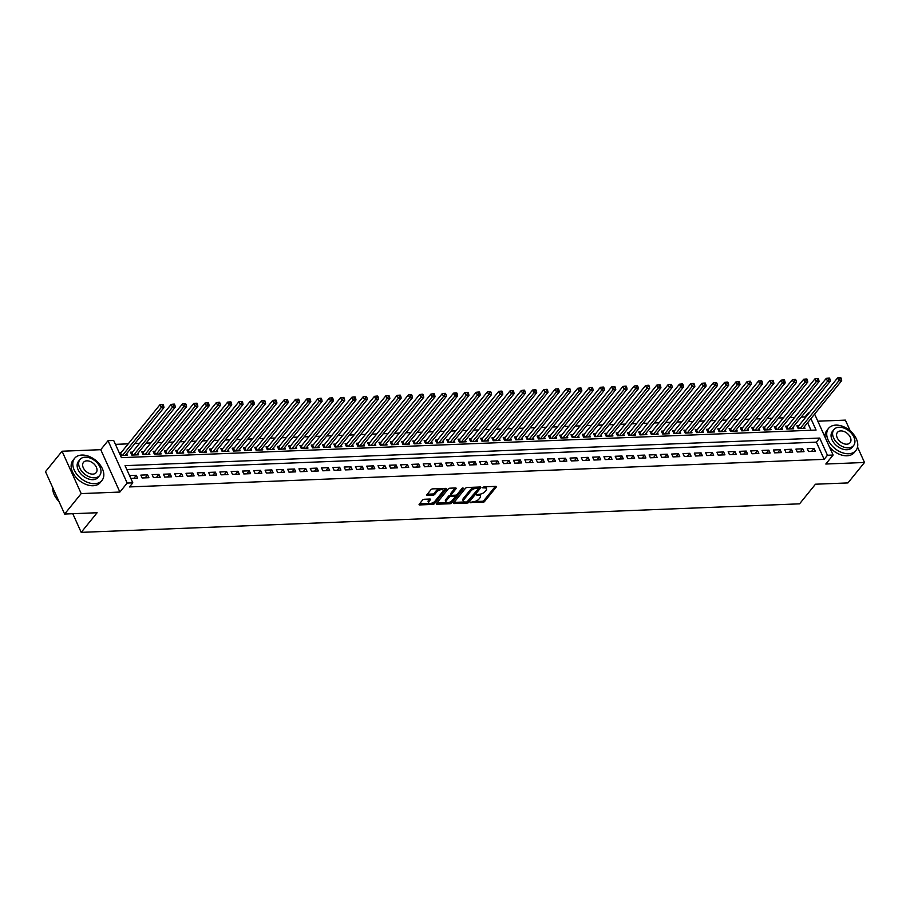 <?xml version="1.0" encoding="UTF-8"?>
<svg xmlns="http://www.w3.org/2000/svg" width="910" height="910" viewBox="0 0 910 910"><rect width="100%" height="100%" fill="white"/><g stroke="black" fill="none" stroke-linecap="round" stroke-linejoin="round"><path stroke-width="1.36" d="M470.629 502.365L482.732 502.422A1.376 0.626 155.7 0 0 484.484 501.581L496.189 487.134A1.376 0.626 155.7 0 0 496.348 486.611A1.376 0.626 155.7 0 0 495.734 486.372L483.949 486.839L482.618 487.805L484.564 487.908A4.425 1.991 155.7 0 1 486.52 488.659A4.425 1.991 155.7 0 1 486.031 490.331L485.064 491.536A4.425 1.991 155.7 0 1 479.433 494.244L476.681 494.903L478.524 495.37A4.425 1.991 155.7 0 1 480.469 496.121A4.425 1.991 155.7 0 1 479.991 497.793L479.013 498.998A4.425 1.991 155.7 0 1 473.382 501.706L470.629 502.365M424.287 499.272A1.376 0.626 155.7 0 0 422.524 500.113L419.237 504.174A1.376 0.626 155.7 0 0 419.089 504.697A1.376 0.626 155.7 0 0 419.703 504.925L432.785 504.413A1.376 0.626 155.7 0 0 434.536 503.56L446.241 489.114A1.376 0.626 155.7 0 0 446.4 488.59A1.376 0.626 155.7 0 0 445.786 488.363L432.705 488.875A1.376 0.626 155.7 0 0 430.942 489.728L426.983 494.619A1.376 0.626 155.7 0 0 426.824 495.142A1.376 0.626 155.7 0 0 427.438 495.381L433.035 495.154A1.376 0.626 155.7 0 0 434.798 494.312L436.766 491.878A3.697 1.672 155.7 0 1 440.292 489.808A3.697 1.672 155.7 0 1 443.102 490.24A3.697 1.672 155.7 0 1 442.692 491.65L434.991 501.16A3.697 1.672 155.7 0 1 431.465 503.241A3.697 1.672 155.7 0 1 428.655 502.798A3.697 1.672 155.7 0 1 429.054 501.387L430.339 499.806A1.376 0.626 155.7 0 0 430.498 499.283A1.376 0.626 155.7 0 0 429.884 499.044L424.287 499.272M64.633 514.036L45.5 471.653L62.062 451.224L81.195 493.595L64.633 514.036L97.108 512.74L81.206 532.361L799.56 503.833L815.462 484.211L847.938 482.926L864.5 462.485L825.814 464.02L833.105 455.034L827.452 455.25L824.141 459.345L129.504 486.93L132.815 482.846L127.172 483.062L108.04 440.69L113.682 440.463L121.439 457.65L816.077 430.055L810.924 418.634M81.195 493.595L119.881 492.06L127.172 483.062M453.726 502.798A1.376 0.626 155.7 0 0 453.567 503.321A1.376 0.626 155.7 0 0 454.181 503.56L467.262 503.037A1.376 0.626 155.7 0 0 469.025 502.195L480.73 487.749A1.376 0.626 155.7 0 0 480.878 487.225A1.376 0.626 155.7 0 0 480.264 486.986L467.183 487.51A1.376 0.626 155.7 0 0 465.431 488.351L453.726 502.798M450.018 503.719L436.936 504.242A1.376 0.626 155.7 0 1 436.334 504.015A1.376 0.626 155.7 0 1 436.482 503.48L448.186 489.045A1.376 0.626 155.7 0 1 449.95 488.192L455.546 487.976A1.376 0.626 155.7 0 1 456.149 488.204A1.376 0.626 155.7 0 1 456.001 488.727L451.258 494.585A1.376 0.626 155.7 0 0 451.11 495.108A1.376 0.626 155.7 0 0 451.713 495.347L455.432 495.199A1.376 0.626 155.7 0 0 457.184 494.358L462.132 488.249L463.679 488.192L451.781 502.877A1.376 0.626 155.7 0 1 450.018 503.719L449.506 502.582L448.164 502.627M864.5 462.485L857.538 447.06M850.224 430.874L845.367 420.113L817.828 421.205M121.178 452.577L119.199 452.657L120.495 455.523L127.275 455.25L126.592 453.737M132.473 452.122L130.494 452.202L131.791 455.068L138.57 454.795L137.876 453.282M143.769 451.678L141.789 451.758L143.086 454.625L149.866 454.352L149.172 452.839M155.064 451.235L153.085 451.303L154.381 454.17L161.161 453.908L160.467 452.384M166.359 450.78L164.38 450.86L165.677 453.726L172.456 453.453L171.762 451.94M177.655 450.336L175.675 450.416L176.972 453.271L183.74 453.009L183.058 451.485M188.95 449.881L186.971 449.961L188.268 452.827L195.036 452.554L194.353 451.041M200.245 449.438L198.266 449.517L199.563 452.372L206.331 452.111L205.649 450.598M211.541 448.983L209.562 449.062L210.858 451.929L217.626 451.656L216.944 450.143M222.836 448.539L220.857 448.619L222.154 451.485L228.922 451.212L228.239 449.699M234.132 448.095L232.152 448.164L233.449 451.03L240.217 450.768L239.535 449.244M245.427 447.64L243.448 447.72L244.733 450.587L251.513 450.313L250.83 448.801M256.722 447.197L254.743 447.276L256.029 450.132L262.808 449.87L262.125 448.346M268.018 446.742L266.038 446.821L267.324 449.688L274.103 449.415L273.421 447.902M279.302 446.298L277.334 446.378L278.619 449.233L285.399 448.971L284.716 447.447M290.597 445.843L288.629 445.923L289.915 448.789L296.694 448.516L296.012 447.003M301.892 445.399L299.925 445.479L301.21 448.346L307.989 448.073L307.307 446.56M313.188 444.956L311.22 445.024L312.505 447.891L319.285 447.618L318.602 446.105M324.483 444.501L322.515 444.58L323.801 447.447L330.58 447.174L329.898 445.661M335.779 444.057L333.811 444.137L335.096 446.992L341.876 446.73L341.193 445.206M347.074 443.602L345.106 443.682L346.391 446.548L353.171 446.275L352.488 444.762M358.369 443.159L356.39 443.238L357.687 446.093L364.466 445.832L363.784 444.308M369.665 442.704L367.685 442.783L368.982 445.65L375.762 445.377L375.079 443.864M380.96 442.26L378.981 442.34L380.278 445.206L387.057 444.933L386.375 443.42M392.255 441.805L390.276 441.885L391.573 444.751L398.352 444.478L397.67 442.965M403.551 441.361L401.572 441.441L402.868 444.308L409.648 444.034L408.965 442.522M414.846 440.918L412.867 440.997L414.164 443.852L420.943 443.591L420.261 442.067M426.142 440.463L424.162 440.542L425.459 443.409L432.239 443.136L431.545 441.623M437.437 440.019L435.458 440.099L436.754 442.954L443.534 442.692L442.84 441.168M448.732 439.564L446.753 439.644L448.05 442.51L454.829 442.237L454.135 440.724M460.028 439.12L458.048 439.2L459.345 442.055L466.125 441.794L465.431 440.281M471.323 438.665L469.344 438.745L470.641 441.612L477.42 441.339L476.726 439.826M482.618 438.222L480.639 438.301L481.936 441.168L488.704 440.895L488.022 439.382M493.914 437.778L491.935 437.846L493.231 440.713L499.999 440.451L499.317 438.927M505.209 437.323L503.23 437.403L504.527 440.269L511.295 439.996L510.612 438.483M516.505 436.88L514.525 436.959L515.822 439.814L522.59 439.553L521.908 438.028M527.8 436.425L525.821 436.504L527.117 439.371L533.886 439.098L533.203 437.585M539.095 435.981L537.116 436.061L538.413 438.916L545.181 438.654L544.499 437.141M550.391 435.526L548.411 435.606L549.697 438.472L556.476 438.199L555.794 436.686M561.686 435.082L559.707 435.162L560.992 438.028L567.772 437.755L567.089 436.243M572.981 434.639L571.002 434.707L572.288 437.573L579.067 437.3L578.385 435.788M584.265 434.184L582.298 434.263L583.583 437.13L590.362 436.857L589.68 435.344M595.561 433.74L593.593 433.82L594.878 436.675L601.658 436.413L600.975 434.889M606.856 433.285L604.888 433.365L606.174 436.231L612.953 435.958L612.271 434.445M618.152 432.841L616.184 432.921L617.469 435.776L624.249 435.515L623.566 433.99M629.447 432.387L627.479 432.466L628.764 435.333L635.544 435.06L634.861 433.547M640.742 431.943L638.774 432.022L640.06 434.889L646.839 434.616L646.157 433.103M652.038 431.488L650.058 431.567L651.355 434.434L658.135 434.161L657.452 432.648M663.333 431.044L661.354 431.124L662.651 433.99L669.43 433.717L668.748 432.204M674.629 430.601L672.649 430.68L673.946 433.535L680.726 433.274L680.043 431.75M685.924 430.146L683.945 430.225L685.241 433.092L692.021 432.819L691.338 431.306M697.219 429.702L695.24 429.782L696.537 432.637L703.316 432.375L702.634 430.851M708.515 429.247L706.535 429.327L707.832 432.193L714.612 431.92L713.929 430.407M719.81 428.803L717.831 428.883L719.128 431.738L725.907 431.476L725.224 429.964M731.105 428.348L729.126 428.428L730.423 431.295L737.202 431.022L736.509 429.509M742.401 427.905L740.421 427.984L741.718 430.851L748.498 430.578L747.804 429.065M753.696 427.461L751.717 427.529L753.014 430.396L759.793 430.134L759.099 428.61M764.991 427.006L763.012 427.086L764.309 429.952L771.088 429.679L770.395 428.166M776.287 426.562L774.308 426.642L775.604 429.497L782.372 429.236L781.69 427.711M787.582 426.108L785.603 426.187L786.9 429.054L793.668 428.781L792.985 427.268M808.535 451.508L815.314 451.235L814.018 448.38L807.238 448.641L808.535 451.508M797.24 451.963L804.019 451.69L802.722 448.823L795.943 449.096L797.24 451.963M785.944 452.406L792.724 452.134L791.427 449.278L784.647 449.54L785.944 452.406M774.649 452.85L781.428 452.588L780.132 449.722L773.352 449.995L774.649 452.85M763.354 453.305L770.133 453.032L768.836 450.177L762.057 450.439L763.354 453.305M752.058 453.749L758.838 453.487L757.541 450.621L750.761 450.894L752.058 453.749M740.763 454.204L747.542 453.931L746.245 451.064L739.466 451.337L740.763 454.204M729.467 454.647L736.247 454.386L734.95 451.519L728.171 451.781L729.467 454.647M718.172 455.102L724.952 454.829L723.655 451.963L716.887 452.236L718.172 455.102M706.877 455.546L713.656 455.273L712.359 452.418L705.591 452.679L706.877 455.546M695.581 456.001L702.361 455.728L701.064 452.861L694.296 453.135L695.581 456.001M684.286 456.445L691.065 456.172L689.769 453.316L683 453.578L684.286 456.445M672.99 456.888L679.77 456.627L678.473 453.76L671.705 454.033L672.99 456.888M661.695 457.343L668.475 457.07L667.178 454.204L660.41 454.477L661.695 457.343M650.4 457.787L657.179 457.525L655.894 454.659L649.114 454.932L650.4 457.787M639.104 458.242L645.884 457.969L644.598 455.102L637.819 455.375L639.104 458.242M627.809 458.685L634.588 458.412L633.303 455.557L626.524 455.819L627.809 458.685M616.525 459.14L623.293 458.867L622.008 456.001L615.228 456.274L616.525 459.14M605.23 459.584L611.998 459.311L610.712 456.456L603.933 456.718L605.23 459.584M593.934 460.028L600.702 459.766L599.417 456.9L592.637 457.173L593.934 460.028M582.639 460.483L589.407 460.21L588.122 457.343L581.342 457.616L582.639 460.483M571.343 460.926L578.112 460.665L576.826 457.798L570.047 458.071L571.343 460.926M560.048 461.381L566.816 461.108L565.531 458.242L558.751 458.515L560.048 461.381M548.753 461.825L555.532 461.552L554.236 458.697L547.456 458.959L548.753 461.825M537.457 462.28L544.237 462.007L542.94 459.14L536.161 459.413L537.457 462.28M526.162 462.724L532.941 462.451L531.645 459.596L524.865 459.857L526.162 462.724M514.867 463.167L521.646 462.906L520.349 460.039L513.57 460.312L514.867 463.167M503.571 463.622L510.351 463.349L509.054 460.494L502.274 460.756L503.571 463.622M492.276 464.066L499.055 463.804L497.759 460.938L490.979 461.211L492.276 464.066M480.98 464.521L487.76 464.248L486.463 461.381L479.684 461.654L480.98 464.521M469.685 464.964L476.465 464.703L475.168 461.836L468.388 462.098L469.685 464.964M458.39 465.42L465.169 465.147L463.873 462.28L457.093 462.553L458.39 465.42M447.094 465.863L453.874 465.59L452.577 462.735L445.798 462.997L447.094 465.863M435.799 466.307L442.578 466.045L441.282 463.179L434.502 463.452L435.799 466.307M424.504 466.762L431.283 466.489L429.986 463.634L423.207 463.895L424.504 466.762M413.208 467.205L419.988 466.944L418.691 464.077L411.923 464.35L413.208 467.205M401.913 467.66L408.692 467.387L407.396 464.521L400.627 464.794L401.913 467.66M390.617 468.104L397.397 467.842L396.1 464.976L389.332 465.249L390.617 468.104M379.322 468.559L386.102 468.286L384.805 465.42L378.037 465.692L379.322 468.559M368.027 469.003L374.806 468.73L373.51 465.875L366.741 466.136L368.027 469.003M356.731 469.458L363.511 469.185L362.226 466.318L355.446 466.591L356.731 469.458M345.436 469.901L352.215 469.628L350.93 466.773L344.151 467.035L345.436 469.901M334.141 470.345L340.92 470.083L339.635 467.217L332.855 467.49L334.141 470.345M322.845 470.8L329.625 470.527L328.339 467.66L321.56 467.933L322.845 470.8M311.561 471.243L318.329 470.982L317.044 468.115L310.264 468.388L311.561 471.243M300.266 471.698L307.034 471.425L305.749 468.559L298.969 468.832L300.266 471.698M288.97 472.142L295.739 471.869L294.453 469.014L287.674 469.276L288.97 472.142M277.675 472.597L284.443 472.324L283.158 469.458L276.378 469.731L277.675 472.597M266.38 473.041L273.148 472.768L271.863 469.913L265.083 470.174L266.38 473.041M255.084 473.484L261.852 473.223L260.567 470.356L253.788 470.629L255.084 473.484M243.789 473.939L250.569 473.666L249.272 470.811L242.492 471.073L243.789 473.939M232.494 474.383L239.273 474.121L237.976 471.255L231.197 471.528L232.494 474.383M221.198 474.838L227.978 474.565L226.681 471.698L219.901 471.971L221.198 474.838M209.903 475.282L216.682 475.02L215.386 472.153L208.606 472.415L209.903 475.282M198.607 475.737L205.387 475.464L204.09 472.597L197.311 472.87L198.607 475.737M187.312 476.18L194.092 475.907L192.795 473.052L186.015 473.314L187.312 476.18M176.017 476.624L182.796 476.362L181.499 473.496L174.72 473.769L176.017 476.624M164.721 477.079L171.501 476.806L170.204 473.951L163.425 474.212L164.721 477.079M153.426 477.522L160.206 477.261L158.909 474.394L152.129 474.667L153.426 477.522M142.131 477.977L148.91 477.704L147.613 474.838L140.834 475.111L142.131 477.977M824.141 459.345L816.384 442.158L126.808 469.549M136.318 475.293L129.538 475.566L130.835 478.421L137.615 478.159L136.318 475.293L133.884 478.307M805.339 417.69L805.009 416.962L801.209 417.121M794.658 417.372L789.914 417.565M783.362 417.826L778.619 418.009M772.067 418.27L767.335 418.463M760.771 418.725L756.039 418.907M749.476 419.169L744.744 419.362M738.181 419.624L733.449 419.806M726.885 420.067L722.153 420.261M715.59 420.522L710.858 420.704M704.294 420.966L699.562 421.159M692.999 421.41L688.267 421.603M681.704 421.865L676.972 422.047M670.408 422.308L665.676 422.502M659.113 422.763L654.381 422.945M647.818 423.207L643.086 423.4M636.522 423.662L631.79 423.844M625.238 424.105L620.495 424.299M613.943 424.549L609.199 424.742M602.647 425.004L597.904 425.186M591.352 425.448L586.609 425.641M580.057 425.903L575.313 426.085M568.761 426.346L564.018 426.54M557.466 426.801L552.723 426.983M546.171 427.245L541.427 427.438M534.875 427.689L530.132 427.882M523.58 428.144L518.837 428.326M512.284 428.587L507.541 428.781M500.989 429.042L496.246 429.224M489.694 429.486L484.95 429.679M478.398 429.941L473.655 430.123M467.103 430.385L462.371 430.578M455.808 430.839L451.076 431.022M444.512 431.283L439.78 431.476M433.217 431.727L428.485 431.92M421.921 432.182L417.189 432.364M410.626 432.625L405.894 432.819M399.331 433.08L394.599 433.262M388.035 433.524L383.303 433.717M376.74 433.979L372.008 434.161M365.445 434.423L360.713 434.616M354.149 434.866L349.417 435.06M342.854 435.321L338.122 435.503M331.57 435.765L326.826 435.958M320.274 436.22L315.531 436.402M308.979 436.663L304.236 436.857M297.684 437.118L292.94 437.3M286.388 437.562L281.645 437.755M275.093 438.006L270.35 438.199M263.798 438.461L259.054 438.643M252.502 438.904L247.759 439.098M241.207 439.359L236.463 439.541M229.911 439.803L225.168 439.996M218.616 440.258L213.873 440.44M207.321 440.702L202.577 440.895M196.025 441.157L191.282 441.339M184.73 441.6L179.987 441.782M173.435 442.044L168.703 442.237M162.139 442.499L157.407 442.681M150.844 442.942L146.112 443.136M139.548 443.397L134.816 443.579M128.253 443.841L115.433 444.353M811.015 430.259L807.602 422.718M798.878 425.664L796.898 425.743L798.195 428.599L804.963 428.337L804.281 426.824M72.789 513.706L81.206 532.361M119.881 492.06L100.748 449.688L62.062 451.224M100.748 449.688L108.04 440.69M805.009 416.962L808.319 412.878L809.263 412.844M827.452 455.25L819.694 438.074L125.057 465.658L132.815 482.846M814.609 414.073L833.105 455.034M808.649 413.606L808.319 412.878M816.384 442.158L819.694 438.074M814.018 448.38L811.572 451.394M802.722 448.823L800.277 451.838M791.427 449.278L788.993 452.281M780.132 449.722L777.697 452.736M768.836 450.177L766.402 453.18M757.541 450.621L755.107 453.635M746.245 451.064L743.811 454.079M734.95 451.519L732.516 454.534M723.655 451.963L721.22 454.977M712.359 452.418L709.925 455.421M701.064 452.861L698.63 455.876M689.769 453.316L687.334 456.32M678.473 453.76L676.039 456.774M667.178 454.204L664.744 457.218M655.894 454.659L653.448 457.673M644.598 455.102L642.153 458.117M633.303 455.557L630.857 458.56M622.008 456.001L619.562 459.015M610.712 456.456L608.267 459.459M599.417 456.9L596.971 459.914M588.122 457.343L585.676 460.358M576.826 457.798L574.381 460.813M565.531 458.242L563.085 461.256M554.236 458.697L551.79 461.711M542.94 459.14L540.495 462.155M531.645 459.596L529.199 462.599M520.349 460.039L517.904 463.053M509.054 460.494L506.608 463.497M497.759 460.938L495.324 463.952M486.463 461.381L484.029 464.396M475.168 461.836L472.734 464.851M463.873 462.28L461.438 465.294M452.577 462.735L450.143 465.738M441.282 463.179L438.847 466.193M429.986 463.634L427.552 466.637M418.691 464.077L416.257 467.092M407.396 464.521L404.961 467.535M396.1 464.976L393.666 467.99M384.805 465.42L382.371 468.434M373.51 465.875L371.075 468.877M362.226 466.318L359.78 469.332M350.93 466.773L348.485 469.776M339.635 467.217L337.189 470.231M328.339 467.66L325.894 470.675M317.044 468.115L314.598 471.13M305.749 468.559L303.303 471.573M294.453 469.014L292.008 472.028M283.158 469.458L280.712 472.472M271.863 469.913L269.417 472.916M260.567 470.356L258.121 473.371M249.272 470.811L246.826 473.814M237.976 471.255L235.531 474.269M226.681 471.698L224.235 474.713M215.386 472.153L212.94 475.168M204.09 472.597L201.645 475.611M192.795 473.052L190.361 476.055M181.499 473.496L179.065 476.51M170.204 473.951L167.77 476.954M158.909 474.394L156.475 477.409M147.613 474.838L145.179 477.852M480.469 496.121L479.957 494.972A4.425 1.991 155.7 0 0 478.819 494.266M486.52 488.659L485.997 487.51A4.425 1.991 155.7 0 0 484.871 486.804M474.337 501.592L482.209 501.285A1.376 0.626 155.7 0 0 483.972 500.432L495.347 486.395M468.24 501.308A1.376 0.626 155.7 0 0 468.502 501.046L479.888 487.009M454.045 502.4L464.532 501.979M466.955 501.967L478.455 488.693L476.533 488.226A4.425 1.991 155.7 0 0 470.902 490.934L463.884 499.601A4.425 1.991 155.7 0 0 463.395 501.285A4.425 1.991 155.7 0 0 465.351 502.024L466.955 501.967M475.065 487.203A4.425 1.991 155.7 0 0 470.39 489.785L470.902 490.934M463.395 501.285L462.883 500.136A4.425 1.991 155.7 0 1 463.361 498.452L470.39 489.785M447.015 502.673L436.811 503.082M455.159 487.987L450.734 493.447A1.376 0.626 155.7 0 0 450.587 493.971L451.11 495.108M462.36 488.033L451.269 501.728L451.781 502.877M446.332 500.671A3.697 1.672 155.7 0 0 445.923 502.07A3.697 1.672 155.7 0 0 448.732 502.513A3.697 1.672 155.7 0 0 452.259 500.432L454.977 497.076A1.376 0.626 155.7 0 0 455.125 496.553A1.376 0.626 155.7 0 0 454.522 496.325L450.803 496.473A1.376 0.626 155.7 0 0 449.051 497.315L446.332 500.671L445.809 499.522A3.697 1.672 155.7 0 0 445.411 500.921L445.923 502.07M455.125 496.553L454.613 495.415A1.376 0.626 155.7 0 0 454.42 495.245M445.809 499.522L448.528 496.177A1.376 0.626 155.7 0 1 450.291 495.324L451.292 495.29M449.506 502.582A1.376 0.626 155.7 0 0 451.269 501.728M428.655 502.798L428.132 501.649A3.697 1.672 155.7 0 1 428.542 500.25L429.497 499.067M443.102 490.24L442.578 489.102A3.697 1.672 155.7 0 0 441.691 488.522M440.076 488.59A3.697 1.672 155.7 0 0 436.243 490.74L436.766 491.878M427.302 494.221L432.523 494.016A1.376 0.626 155.7 0 0 434.275 493.163L436.243 490.74M431.158 503.31L432.261 503.264A1.376 0.626 155.7 0 0 434.024 502.422L445.399 488.374M419.567 503.765L429.543 503.366M802.995 428.417L841.682 380.664L838.861 380.778L837.564 377.923L798.343 426.312A1.41 0.637 -24.3 0 1 798.013 426.619L797.479 427.029M840.18 378.822L841.306 378.787L840.794 377.639L839.657 377.684L840.18 378.822L838.861 380.778L800.163 428.53M841.306 378.787L841.682 380.664M837.564 377.923L839.657 377.684M848.7 453.749A17.597 11.693 39 0 0 855.912 450.507A17.597 11.693 39 0 0 853.569 434.343A17.597 11.693 39 0 0 835.778 425.118A17.597 11.693 39 0 0 828.566 428.348A17.597 11.693 39 0 0 830.91 444.512A17.597 11.693 39 0 0 848.7 453.749M829.306 446.628A17.597 11.693 39 0 0 847.051 455.785A17.597 11.693 39 0 0 854.251 452.554L855.912 450.507M853.603 445.525L852.078 447.401A12.672 8.418 -141 0 1 846.891 449.733A12.672 8.418 -141 0 1 834.083 443.09A12.672 8.418 -141 0 1 832.388 431.454L833.913 429.577A12.672 8.418 39 0 0 835.607 441.213A12.672 8.418 39 0 0 848.416 447.857A12.672 8.418 39 0 0 853.603 445.525A12.672 8.418 39 0 0 851.919 433.888A12.672 8.418 39 0 0 839.111 427.245A12.672 8.418 39 0 0 833.913 429.577M840.76 430.908A8.167 5.426 39 0 0 837.416 432.409A8.167 5.426 39 0 0 838.508 439.905A8.167 5.426 39 0 0 846.755 444.194A8.167 5.426 39 0 0 850.111 442.692A8.167 5.426 39 0 0 849.019 435.185A8.167 5.426 39 0 0 840.76 430.908M828.566 428.348L826.906 430.396A17.597 11.693 39 0 0 825.131 437.38M94.765 483.688A17.597 11.693 39 0 0 101.977 480.446A17.597 11.693 39 0 0 99.634 464.282A17.597 11.693 39 0 0 81.832 455.057A17.597 11.693 39 0 0 74.631 458.287A17.597 11.693 39 0 0 76.975 474.463A17.597 11.693 39 0 0 94.765 483.688M74.631 458.287L72.971 460.335A17.597 11.693 39 0 0 75.314 476.499A17.597 11.693 39 0 0 93.104 485.735A17.597 11.693 39 0 0 100.316 482.493L101.977 480.446M99.668 475.464L98.144 477.352A12.672 8.418 -141 0 1 92.956 479.684A12.672 8.418 -141 0 1 80.148 473.029A12.672 8.418 -141 0 1 78.453 461.393L79.978 459.516A12.672 8.418 39 0 0 81.672 471.152A12.672 8.418 39 0 0 94.481 477.796A12.672 8.418 39 0 0 99.668 475.464A12.672 8.418 39 0 0 97.984 463.827A12.672 8.418 39 0 0 85.165 457.184A12.672 8.418 39 0 0 79.978 459.516M86.825 460.847A8.167 5.426 39 0 0 83.481 462.348A8.167 5.426 39 0 0 84.562 469.856A8.167 5.426 39 0 0 92.82 474.133A8.167 5.426 39 0 0 96.164 472.631A8.167 5.426 39 0 0 95.084 465.135A8.167 5.426 39 0 0 86.825 460.847M52.791 487.805A17.597 11.693 39 0 0 55.487 497.053A17.597 11.693 39 0 0 58.888 501.296M58.922 501.376A17.176 11.409 -141 0 1 55.59 497.235A17.176 11.409 -141 0 1 55.544 497.144M791.7 428.86L830.386 381.119L827.565 381.233L826.269 378.367L787.048 426.767A1.41 0.637 -24.3 0 1 786.718 427.074L786.183 427.472M828.885 379.277L830.011 379.231L829.499 378.082L828.362 378.128L828.885 379.277L827.565 381.233L788.868 428.974M830.011 379.231L830.386 381.119M826.269 378.367L828.362 378.128M780.405 429.315L819.091 381.563L816.27 381.677L814.973 378.822L775.752 427.211A1.41 0.637 -24.3 0 1 775.422 427.518L774.888 427.927M817.589 379.72L818.716 379.675L818.204 378.537L817.066 378.583L817.589 379.72L816.27 381.677L777.572 429.418M818.716 379.675L819.091 381.563M814.973 378.822L817.066 378.583M769.109 429.759L807.796 382.018L804.975 382.132L803.678 379.265L764.457 427.666A1.41 0.637 -24.3 0 1 764.127 427.973L763.592 428.371M806.294 380.175L807.42 380.13L806.908 378.981L805.771 379.026L806.294 380.175L804.975 382.132L766.288 429.873M807.42 380.13L807.796 382.018M803.678 379.265L805.771 379.026M757.814 430.202L796.5 382.462L793.679 382.575L792.383 379.709L753.161 428.11A1.41 0.637 -24.3 0 1 752.832 428.417L752.297 428.826M794.999 380.619L796.125 380.573L795.613 379.436L794.476 379.47L794.999 380.619L793.679 382.575L754.993 430.316M796.125 380.573L796.5 382.462M792.383 379.709L794.476 379.47M746.518 430.658L785.205 382.917L782.384 383.03L781.087 380.164L741.866 428.553A1.41 0.637 -24.3 0 1 741.536 428.872L741.002 429.27M783.703 381.074L784.83 381.028L784.318 379.879L783.18 379.925L783.703 381.074L782.384 383.03L743.697 430.771M784.83 381.028L785.205 382.917M781.087 380.164L783.18 379.925M735.223 431.101L773.909 383.36L771.088 383.474L769.792 380.608L730.571 429.008A1.41 0.637 -24.3 0 1 730.241 429.315L729.706 429.713M772.408 381.517L773.534 381.472L773.022 380.323L771.896 380.369L772.408 381.517L771.088 383.474L732.402 431.215M773.534 381.472L773.909 383.36M769.792 380.608L771.896 380.369M723.928 431.556L762.614 383.815L759.793 383.918L758.496 381.062L719.275 429.452A1.41 0.637 -24.3 0 1 718.957 429.759L718.411 430.168M761.113 381.961L762.239 381.927L761.727 380.778L760.601 380.824L761.113 381.961L759.793 383.918L721.107 431.67M762.239 381.927L762.614 383.815M758.496 381.062L760.601 380.824M712.632 432L751.319 384.259L748.498 384.373L747.201 381.506L707.98 429.907A1.41 0.637 -24.3 0 1 707.661 430.214L707.115 430.612M749.817 382.416L750.943 382.371L750.432 381.222L749.305 381.267L749.817 382.416L748.498 384.373L709.811 432.113M750.943 382.371L751.319 384.259M747.201 381.506L749.305 381.267M701.337 432.455L740.023 384.702L737.202 384.816L735.906 381.961L696.685 430.35A1.41 0.637 -24.3 0 1 696.366 430.658L695.82 431.067M738.522 382.86L739.648 382.814L739.136 381.677L738.01 381.722L738.522 382.86L737.202 384.816L698.516 432.557M739.648 382.814L740.023 384.702M735.906 381.961L738.01 381.722M690.042 432.898L728.728 385.158L725.907 385.271L724.61 382.405L685.401 430.805A1.41 0.637 -24.3 0 1 685.071 431.113L684.525 431.511M727.226 383.315L728.353 383.269L727.841 382.12L726.715 382.166L727.226 383.315L725.907 385.271L687.221 433.012M728.353 383.269L728.728 385.158M724.61 382.405L726.715 382.166M678.746 433.342L717.433 385.601L714.612 385.715L713.315 382.848L674.105 431.249A1.41 0.637 -24.3 0 1 673.775 431.556L673.229 431.966M715.931 383.758L717.057 383.713L716.545 382.575L715.419 382.621L715.931 383.758L714.612 385.715L675.925 433.456M717.057 383.713L717.433 385.601M713.315 382.848L715.419 382.621M667.451 433.797L706.137 386.056L703.316 386.17L702.019 383.303L662.81 431.704A1.41 0.637 -24.3 0 1 662.48 432.011L661.934 432.409M704.636 384.213L705.762 384.168L705.25 383.019L704.124 383.064L704.636 384.213L703.316 386.17L664.63 433.911M705.762 384.168L706.137 386.056M702.019 383.303L704.124 383.064M656.155 434.241L694.842 386.5L692.021 386.613L690.724 383.747L651.514 432.148A1.41 0.637 -24.3 0 1 651.185 432.455L650.65 432.853M693.34 384.657L694.478 384.611L693.955 383.463L692.828 383.508L693.34 384.657L692.021 386.613L653.334 434.354M694.478 384.611L694.842 386.5M690.724 383.747L692.828 383.508M644.86 434.696L683.546 386.955L680.726 387.057L679.44 384.202L640.219 432.591A1.41 0.637 -24.3 0 1 639.889 432.91L639.355 433.308M682.045 385.112L683.183 385.066L682.659 383.918L681.533 383.963L682.045 385.112L680.726 387.057L642.039 434.809M683.183 385.066L683.546 386.955M679.44 384.202L681.533 383.963M633.565 435.139L672.251 387.398L669.43 387.512L668.145 384.646L628.924 433.046A1.41 0.637 -24.3 0 1 628.594 433.353L628.059 433.751M670.75 385.556L671.887 385.51L671.364 384.361L670.238 384.407L670.75 385.556L669.43 387.512L630.744 435.253M671.887 385.51L672.251 387.398M668.145 384.646L670.238 384.407M622.269 435.594L660.956 387.842L658.135 387.956L656.849 385.101L617.628 433.49A1.41 0.637 -24.3 0 1 617.298 433.797L616.764 434.207M659.454 385.999L660.592 385.954L660.068 384.816L658.942 384.862L659.454 385.999L658.135 387.956L619.448 435.697M660.592 385.954L660.956 387.842M656.849 385.101L658.942 384.862M610.974 436.038L649.672 388.297L646.839 388.411L645.554 385.544L606.333 433.945A1.41 0.637 -24.3 0 1 606.003 434.252L605.468 434.65M648.159 386.454L649.296 386.409L648.773 385.26L647.647 385.305L648.159 386.454L646.839 388.411L608.153 436.152M649.296 386.409L649.672 388.297M645.554 385.544L647.647 385.305M599.679 436.493L638.376 388.741L635.544 388.854L634.259 385.988L595.038 434.388A1.41 0.637 -24.3 0 1 594.708 434.696L594.173 435.105M636.863 386.898L638.001 386.852L637.478 385.715L636.352 385.76L636.863 386.898L635.544 388.854L596.858 436.595M638.001 386.852L638.376 388.741M634.259 385.988L636.352 385.76M588.383 436.936L627.081 389.196L624.249 389.309L622.963 386.443L583.742 434.843A1.41 0.637 -24.3 0 1 583.412 435.151L582.878 435.549M625.568 387.353L626.706 387.307L626.182 386.159L625.056 386.204L625.568 387.353L624.249 389.309L585.562 437.05M626.706 387.307L627.081 389.196M622.963 386.443L625.056 386.204M577.088 437.38L615.786 389.639L612.953 389.753L611.668 386.887L572.447 435.287A1.41 0.637 -24.3 0 1 572.117 435.594L571.582 435.992M614.273 387.796L615.41 387.751L614.887 386.613L613.761 386.648L614.273 387.796L612.953 389.753L574.267 437.494M615.41 387.751L615.786 389.639M611.668 386.887L613.761 386.648M565.792 437.835L604.49 390.094L601.658 390.197L600.372 387.341L561.151 435.731A1.41 0.637 -24.3 0 1 560.822 436.049L560.287 436.447M602.989 388.251L604.115 388.206L603.592 387.057L602.465 387.103L602.989 388.251L601.658 390.197L562.971 437.949M604.115 388.206L604.49 390.094M600.372 387.341L602.465 387.103M554.497 438.279L593.195 390.538L590.362 390.652L589.077 387.785L549.856 436.186A1.41 0.637 -24.3 0 1 549.526 436.493L548.992 436.891M591.693 388.695L592.819 388.65L592.296 387.501L591.17 387.546L591.693 388.695L590.362 390.652L551.676 438.392M592.819 388.65L593.195 390.538M589.077 387.785L591.17 387.546M543.213 438.734L581.899 390.982L579.078 391.095L577.782 388.24L538.561 436.629A1.41 0.637 -24.3 0 1 538.231 436.936L537.696 437.346M580.398 389.139L581.524 389.093L581.001 387.956L579.875 388.001L580.398 389.139L579.078 391.095L540.381 438.847M581.524 389.093L581.899 390.982M577.782 388.24L579.875 388.001M531.918 439.177L570.604 391.436L567.783 391.55L566.486 388.684L527.265 437.084A1.41 0.637 -24.3 0 1 526.935 437.391L526.401 437.79M569.103 389.594L570.229 389.548L569.705 388.399L568.579 388.445L569.103 389.594L567.783 391.55L529.085 439.291M570.229 389.548L570.604 391.436M566.486 388.684L568.579 388.445M520.622 439.632L559.309 391.88L556.488 391.994L555.191 389.127L515.97 437.528A1.41 0.637 -24.3 0 1 515.64 437.835L515.106 438.245M557.807 390.037L558.933 389.992L558.422 388.854L557.284 388.9L557.807 390.037L556.488 391.994L517.79 439.735M558.933 389.992L559.309 391.88M555.191 389.127L557.284 388.9M509.327 440.076L548.013 392.335L545.192 392.449L543.896 389.582L504.675 437.983A1.41 0.637 -24.3 0 1 504.345 438.29L503.81 438.688M546.512 390.492L547.638 390.447L547.126 389.298L545.989 389.343L546.512 390.492L545.192 392.449L506.495 440.19M547.638 390.447L548.013 392.335M543.896 389.582L545.989 389.343M498.032 440.52L536.718 392.779L533.897 392.892L532.6 390.026L493.379 438.427A1.41 0.637 -24.3 0 1 493.049 438.734L492.515 439.132M535.216 390.936L536.343 390.89L535.831 389.753L534.693 389.787L535.216 390.936L533.897 392.892L495.199 440.633M536.343 390.89L536.718 392.779M532.6 390.026L534.693 389.787M486.736 440.975L525.423 393.234L522.602 393.348L521.305 390.481L482.084 438.87A1.41 0.637 -24.3 0 1 481.754 439.189L481.219 439.587M523.921 391.391L525.047 391.346L524.535 390.197L523.398 390.242L523.921 391.391L522.602 393.348L483.904 441.088M525.047 391.346L525.423 393.234M521.305 390.481L523.398 390.242M475.441 441.418L514.127 393.677L511.306 393.791L510.01 390.925L470.788 439.325A1.41 0.637 -24.3 0 1 470.459 439.632L469.924 440.03M512.626 391.835L513.752 391.789L513.24 390.64L512.102 390.686L512.626 391.835L511.306 393.791L472.62 441.532M513.752 391.789L514.127 393.677M510.01 390.925L512.102 390.686M464.146 441.873L502.832 394.132L500.011 394.235L498.714 391.38L459.493 439.769A1.41 0.637 -24.3 0 1 459.163 440.076L458.629 440.486M501.33 392.278L502.457 392.244L501.945 391.095L500.807 391.141L501.33 392.278L500.011 394.235L461.325 441.987M502.457 392.244L502.832 394.132M498.714 391.38L500.807 391.141M452.85 442.317L491.536 394.576L488.715 394.69L487.419 391.823L448.198 440.224A1.41 0.637 -24.3 0 1 447.868 440.531L447.333 440.929M490.035 392.733L491.161 392.688L490.649 391.539L489.512 391.584L490.035 392.733L488.715 394.69L450.029 442.431M491.161 392.688L491.536 394.576M487.419 391.823L489.512 391.584M441.555 442.772L480.241 395.02L477.42 395.133L476.123 392.278L436.902 440.667A1.41 0.637 -24.3 0 1 436.572 440.975L436.038 441.384M478.74 393.177L479.866 393.131L479.354 391.994L478.216 392.039L478.74 393.177L477.42 395.133L438.734 442.874M479.866 393.131L480.241 395.02M476.123 392.278L478.216 392.039M430.259 443.215L468.946 395.475L466.125 395.588L464.828 392.722L425.607 441.123A1.41 0.637 -24.3 0 1 425.277 441.43L424.742 441.828M467.444 393.632L468.57 393.586L468.058 392.438L466.932 392.483L467.444 393.632L466.125 395.588L427.438 443.329M468.57 393.586L468.946 395.475M464.828 392.722L466.932 392.483M418.964 443.659L457.65 395.918L454.829 396.032L453.533 393.165L414.312 441.566A1.41 0.637 -24.3 0 1 413.993 441.873L413.447 442.283M456.149 394.075L457.275 394.03L456.763 392.892L455.637 392.938L456.149 394.075L454.829 396.032L416.143 443.773M457.275 394.03L457.65 395.918M453.533 393.165L455.637 392.938M407.669 444.114L446.355 396.373L443.534 396.487L442.237 393.62L403.016 442.021A1.41 0.637 -24.3 0 1 402.698 442.328L402.152 442.726M444.853 394.53L445.98 394.485L445.468 393.336L444.342 393.382L444.853 394.53L443.534 396.487L404.848 444.228M445.98 394.485L446.355 396.373M442.237 393.62L444.342 393.382M396.373 444.558L435.06 396.817L432.239 396.931L430.942 394.064L391.732 442.465A1.41 0.637 -24.3 0 1 391.402 442.772L390.856 443.17M433.558 394.974L434.684 394.929L434.172 393.78L433.046 393.825L433.558 394.974L432.239 396.931L393.552 444.671M434.684 394.929L435.06 396.817M430.942 394.064L433.046 393.825M385.078 445.013L423.764 397.272L420.943 397.374L419.647 394.519L380.437 442.908A1.41 0.637 -24.3 0 1 380.107 443.227L379.561 443.625M422.263 395.429L423.389 395.384L422.877 394.235L421.751 394.28L422.263 395.429L420.943 397.374L382.257 445.126M423.389 395.384L423.764 397.272M419.647 394.519L421.751 394.28M373.783 445.456L412.469 397.715L409.648 397.829L408.351 394.963L369.141 443.363A1.41 0.637 -24.3 0 1 368.812 443.671L368.266 444.069M410.967 395.873L412.093 395.827L411.582 394.678L410.455 394.724L410.967 395.873L409.648 397.829L370.962 445.57M412.093 395.827L412.469 397.715M408.351 394.963L410.455 394.724M362.487 445.911L401.173 398.159L398.352 398.273L397.056 395.418L357.846 443.807A1.41 0.637 -24.3 0 1 357.516 444.114L356.97 444.524M399.672 396.316L400.81 396.271L400.286 395.133L399.16 395.179L399.672 396.316L398.352 398.273L359.666 446.014M400.81 396.271L401.173 398.159M397.056 395.418L399.16 395.179M351.192 446.355L389.878 398.614L387.057 398.728L385.772 395.861L346.551 444.262A1.41 0.637 -24.3 0 1 346.221 444.569L345.686 444.967M388.377 396.771L389.514 396.726L388.991 395.577L387.865 395.623L388.377 396.771L387.057 398.728L348.371 446.469M389.514 396.726L389.878 398.614M385.772 395.861L387.865 395.623M339.896 446.799L378.583 399.058L375.762 399.171L374.476 396.305L335.255 444.706A1.41 0.637 -24.3 0 1 334.925 445.013L334.391 445.422M377.081 397.215L378.219 397.17L377.695 396.032L376.569 396.077L377.081 397.215L375.762 399.171L337.075 446.912M378.219 397.17L378.583 399.058M374.476 396.305L376.569 396.077M328.601 447.254L367.287 399.513L364.466 399.626L363.181 396.76L323.96 445.161A1.41 0.637 -24.3 0 1 323.63 445.468L323.096 445.866M365.786 397.67L366.923 397.625L366.4 396.476L365.274 396.521L365.786 397.67L364.466 399.626L325.78 447.367M366.923 397.625L367.287 399.513M363.181 396.76L365.274 396.521M317.306 447.697L356.003 399.956L353.171 400.07L351.886 397.204L312.665 445.604A1.41 0.637 -24.3 0 1 312.335 445.911L311.8 446.31M354.49 398.114L355.628 398.068L355.105 396.919L353.979 396.965L354.49 398.114L353.171 400.07L314.485 447.811M355.628 398.068L356.003 399.956M351.886 397.204L353.979 396.965M306.01 448.152L344.708 400.411L341.876 400.514L340.59 397.659L301.369 446.048A1.41 0.637 -24.3 0 1 301.039 446.366L300.505 446.764M343.195 398.569L344.333 398.523L343.809 397.374L342.683 397.42L343.195 398.569L341.876 400.514L303.189 448.266M344.333 398.523L344.708 400.411M340.59 397.659L342.683 397.42M294.715 448.596L333.413 400.855L330.58 400.969L329.295 398.102L290.074 446.503A1.41 0.637 -24.3 0 1 289.744 446.81L289.209 447.208M331.9 399.012L333.037 398.967L332.514 397.818L331.388 397.863L331.9 399.012L330.58 400.969L291.894 448.71M333.037 398.967L333.413 400.855M329.295 398.102L331.388 397.863M283.419 449.051L322.117 401.299L319.285 401.412L318 398.557L278.779 446.947A1.41 0.637 -24.3 0 1 278.449 447.254L277.914 447.663M320.604 399.456L321.742 399.41L321.219 398.273L320.092 398.318L320.604 399.456L319.285 401.412L280.599 449.165M321.742 399.41L322.117 401.299M318 398.557L320.092 398.318M272.124 449.495L310.822 401.754L307.989 401.867L306.704 399.001L267.483 447.401A1.41 0.637 -24.3 0 1 267.153 447.709L266.619 448.107M309.32 399.911L310.447 399.865L309.923 398.716L308.797 398.762L309.32 399.911L307.989 401.867L269.303 449.608M310.447 399.865L310.822 401.754M306.704 399.001L308.797 398.762M260.829 449.95L299.526 402.197L296.694 402.311L295.409 399.445L256.188 447.845A1.41 0.637 -24.3 0 1 255.858 448.152L255.323 448.562M298.025 400.354L299.151 400.309L298.628 399.171L297.502 399.217L298.025 400.354L296.694 402.311L258.008 450.052M299.151 400.309L299.526 402.197M295.409 399.445L297.502 399.217M249.545 450.393L288.231 402.652L285.41 402.766L284.113 399.899L244.892 448.3A1.41 0.637 -24.3 0 1 244.562 448.607L244.028 449.005M286.73 400.81L287.856 400.764L287.332 399.615L286.206 399.661L286.73 400.81L285.41 402.766L246.712 450.507M287.856 400.764L288.231 402.652M284.113 399.899L286.206 399.661M238.249 450.837L276.936 403.096L274.115 403.21L272.818 400.343L233.597 448.744A1.41 0.637 -24.3 0 1 233.267 449.051L232.732 449.449M275.434 401.253L276.56 401.208L276.037 400.07L274.911 400.104L275.434 401.253L274.115 403.21L235.417 450.95M276.56 401.208L276.936 403.096M272.818 400.343L274.911 400.104M226.954 451.292L265.64 403.551L262.819 403.653L261.523 400.798L222.302 449.187A1.41 0.637 -24.3 0 1 221.972 449.506L221.437 449.904M264.139 401.708L265.265 401.663L264.753 400.514L263.616 400.559L264.139 401.708L262.819 403.653L224.122 451.405M265.265 401.663L265.64 403.551M261.523 400.798L263.616 400.559M215.659 451.735L254.345 403.995L251.524 404.108L250.227 401.242L211.006 449.642A1.41 0.637 -24.3 0 1 210.676 449.95L210.142 450.348M252.843 402.152L253.97 402.106L253.458 400.957L252.32 401.003L252.843 402.152L251.524 404.108L212.826 451.849M253.97 402.106L254.345 403.995M250.227 401.242L252.32 401.003M204.363 452.19L243.05 404.45L240.229 404.552L238.932 401.697L199.711 450.086A1.41 0.637 -24.3 0 1 199.381 450.393L198.846 450.803M241.548 402.595L242.674 402.561L242.162 401.412L241.025 401.458L241.548 402.595L240.229 404.552L201.531 452.304M242.674 402.561L243.05 404.45M238.932 401.697L241.025 401.458M193.068 452.634L231.754 404.893L228.933 405.007L227.636 402.14L188.415 450.541A1.41 0.637 -24.3 0 1 188.086 450.848L187.551 451.246M230.253 403.05L231.379 403.005L230.867 401.856L229.73 401.901L230.253 403.05L228.933 405.007L190.236 452.748M231.379 403.005L231.754 404.893M227.636 402.14L229.73 401.901M181.773 453.089L220.459 405.337L217.638 405.45L216.341 402.595L177.12 450.985A1.41 0.637 -24.3 0 1 176.79 451.292L176.256 451.701M218.957 403.494L220.083 403.448L219.572 402.311L218.434 402.357L218.957 403.494L217.638 405.45L178.94 453.191M220.083 403.448L220.459 405.337M216.341 402.595L218.434 402.357M170.477 453.533L209.163 405.792L206.343 405.905L205.046 403.039L165.825 451.44A1.41 0.637 -24.3 0 1 165.495 451.747L164.96 452.145M207.662 403.949L208.788 403.903L208.276 402.755L207.139 402.8L207.662 403.949L206.343 405.905L167.656 453.646M208.788 403.903L209.163 405.792M205.046 403.039L207.139 402.8M159.182 453.976L197.868 406.235L195.047 406.349L193.75 403.483L154.529 451.883A1.41 0.637 -24.3 0 1 154.2 452.19L153.665 452.6M196.367 404.393L197.493 404.347L196.981 403.21L195.843 403.255L196.367 404.393L195.047 406.349L156.361 454.09M197.493 404.347L197.868 406.235M193.75 403.483L195.843 403.255M147.886 454.431L186.573 406.69L183.752 406.804L182.455 403.938L143.234 452.338A1.41 0.637 -24.3 0 1 142.904 452.645L142.369 453.043M185.071 404.848L186.197 404.802L185.685 403.653L184.548 403.699L185.071 404.848L183.752 406.804L145.065 454.545M186.197 404.802L186.573 406.69M182.455 403.938L184.548 403.699M136.591 454.875L175.277 407.134L172.456 407.248L171.16 404.381L131.939 452.782A1.41 0.637 -24.3 0 1 131.609 453.089L131.074 453.487M173.776 405.291L174.902 405.246L174.39 404.097L173.264 404.142L173.776 405.291L172.456 407.248L133.77 454.989M174.902 405.246L175.277 407.134M171.16 404.381L173.264 404.142M125.296 455.33L163.982 407.589L161.161 407.691L159.864 404.836L120.643 453.225A1.41 0.637 -24.3 0 1 120.325 453.544L119.779 453.942M162.481 405.746L163.607 405.701L163.095 404.552L161.969 404.597L162.481 405.746L161.161 407.691L122.475 455.444M163.607 405.701L163.982 407.589M159.864 404.836L161.969 404.597M470.686 502.297L470.948 502.889M482.778 487.373L483.039 487.965M476.726 494.835L476.999 495.427M478.034 494.301L478.524 495.37M484.086 486.839L484.564 487.908M495.848 486.372L496.189 487.134M483.972 500.432L484.484 501.581M482.209 501.285L482.732 502.422M480.389 486.986L480.73 487.749M468.502 501.046L469.025 502.195M466.784 501.967L467.262 503.037M453.794 502.707L454.181 503.56M477.659 487.089L478.137 488.158M476.044 487.157L476.533 488.226M463.361 498.452L463.884 499.601M436.561 503.389L436.936 504.242M455.66 487.976L456.001 488.727M450.734 493.447L451.258 494.585M454.033 495.256L454.522 496.325M450.291 495.324L450.803 496.473M448.528 496.177L449.051 497.315M429.998 499.044L430.339 499.806M428.542 500.25L429.054 501.387M434.275 493.163L434.798 494.312M432.523 494.016L433.035 495.154M427.052 494.528L427.438 495.381M445.9 488.363L446.241 489.114M434.024 502.422L434.536 503.56M432.261 503.264L432.785 504.413M419.317 504.083L419.703 504.925M798.343 426.312L799.355 428.553M798.013 426.619L798.9 428.576M787.048 426.767L788.06 429.008M786.718 427.074L787.605 429.019M775.752 427.211L776.765 429.452M775.422 427.518L776.31 429.474M764.457 427.666L765.469 429.907M764.127 427.973L765.014 429.918M753.161 428.11L754.174 430.35M752.832 428.417L753.719 430.373M741.866 428.553L742.879 430.805M741.536 428.872L742.423 430.817M730.571 429.008L731.583 431.249M730.241 429.315L731.128 431.272M719.275 429.452L720.288 431.693M718.957 429.759L719.833 431.715M707.98 429.907L708.992 432.148M707.661 430.214L708.537 432.159M696.685 430.35L697.697 432.591M696.366 430.658L697.242 432.614M685.401 430.805L686.413 433.046M685.071 431.113L685.947 433.058M674.105 431.249L675.118 433.49M673.775 431.556L674.651 433.513M662.81 431.704L663.822 433.945M662.48 432.011L663.356 433.956M651.514 432.148L652.527 434.388M651.185 432.455L652.06 434.411M640.219 432.591L641.231 434.832M639.889 432.91L640.765 434.855M628.924 433.046L629.936 435.287M628.594 433.353L629.47 435.298M617.628 433.49L618.641 435.731M617.298 433.797L618.174 435.753M606.333 433.945L607.345 436.186M606.003 434.252L606.879 436.197M595.038 434.388L596.05 436.629M594.708 434.696L595.584 436.652M583.742 434.843L584.755 437.084M583.412 435.151L584.288 437.096M572.447 435.287L573.459 437.528M572.117 435.594L572.993 437.551M561.151 435.731L562.164 437.972M560.822 436.049L561.697 437.994M549.856 436.186L550.868 438.427M549.526 436.493L550.413 438.449M538.561 436.629L539.573 438.87M538.231 436.936L539.118 438.893M527.265 437.084L528.278 439.325M526.935 437.391L527.823 439.337M515.97 437.528L516.982 439.769M515.64 437.835L516.527 439.792M504.675 437.983L505.687 440.224M504.345 438.29L505.232 440.235M493.379 438.427L494.392 440.667M493.049 438.734L493.937 440.69M482.084 438.87L483.096 441.123M481.754 439.189L482.641 441.134M470.788 439.325L471.801 441.566M470.459 439.632L471.346 441.589M459.493 439.769L460.505 442.01M459.163 440.076L460.05 442.033M448.198 440.224L449.21 442.465M447.868 440.531L448.755 442.476M436.902 440.667L437.915 442.908M436.572 440.975L437.46 442.931M425.607 441.123L426.619 443.363M425.277 441.43L426.164 443.375M414.312 441.566L415.324 443.807M413.993 441.873L414.869 443.83M403.016 442.021L404.029 444.262M402.698 442.328L403.574 444.273M391.732 442.465L392.733 444.706M391.402 442.772L392.278 444.728M380.437 442.908L381.449 445.149M380.107 443.227L380.983 445.172M369.141 443.363L370.154 445.604M368.812 443.671L369.688 445.616M357.846 443.807L358.858 446.048M357.516 444.114L358.392 446.071M346.551 444.262L347.563 446.503M346.221 444.569L347.097 446.514M335.255 444.706L336.268 446.947M334.925 445.013L335.801 446.969M323.96 445.161L324.972 447.401M323.63 445.468L324.506 447.413M312.665 445.604L313.677 447.845M312.335 445.911L313.211 447.868M301.369 446.048L302.382 448.289M301.039 446.366L301.915 448.311M290.074 446.503L291.086 448.744M289.744 446.81L290.62 448.766M278.779 446.947L279.791 449.187M278.449 447.254L279.325 449.21M267.483 447.401L268.495 449.642M267.153 447.709L268.029 449.654M256.188 447.845L257.2 450.086M255.858 448.152L256.745 450.109M244.892 448.3L245.905 450.541M244.562 448.607L245.45 450.552M233.597 448.744L234.609 450.985M233.267 449.051L234.154 451.007M222.302 449.187L223.314 451.44M221.972 449.506L222.859 451.451M211.006 449.642L212.019 451.883M210.676 449.95L211.564 451.906M199.711 450.086L200.723 452.327M199.381 450.393L200.268 452.35M188.415 450.541L189.428 452.782M188.086 450.848L188.973 452.793M177.12 450.985L178.132 453.225M176.79 451.292L177.677 453.248M165.825 451.44L166.837 453.68M165.495 451.747L166.382 453.692M154.529 451.883L155.542 454.124M154.2 452.19L155.087 454.147M143.234 452.338L144.246 454.579M142.904 452.645L143.791 454.59M131.939 452.782L132.951 455.023M131.609 453.089L132.496 455.046M120.643 453.225L121.656 455.466M120.325 453.544L121.201 455.489M478.046 487.18L478.569 488.329"/></g></svg>
